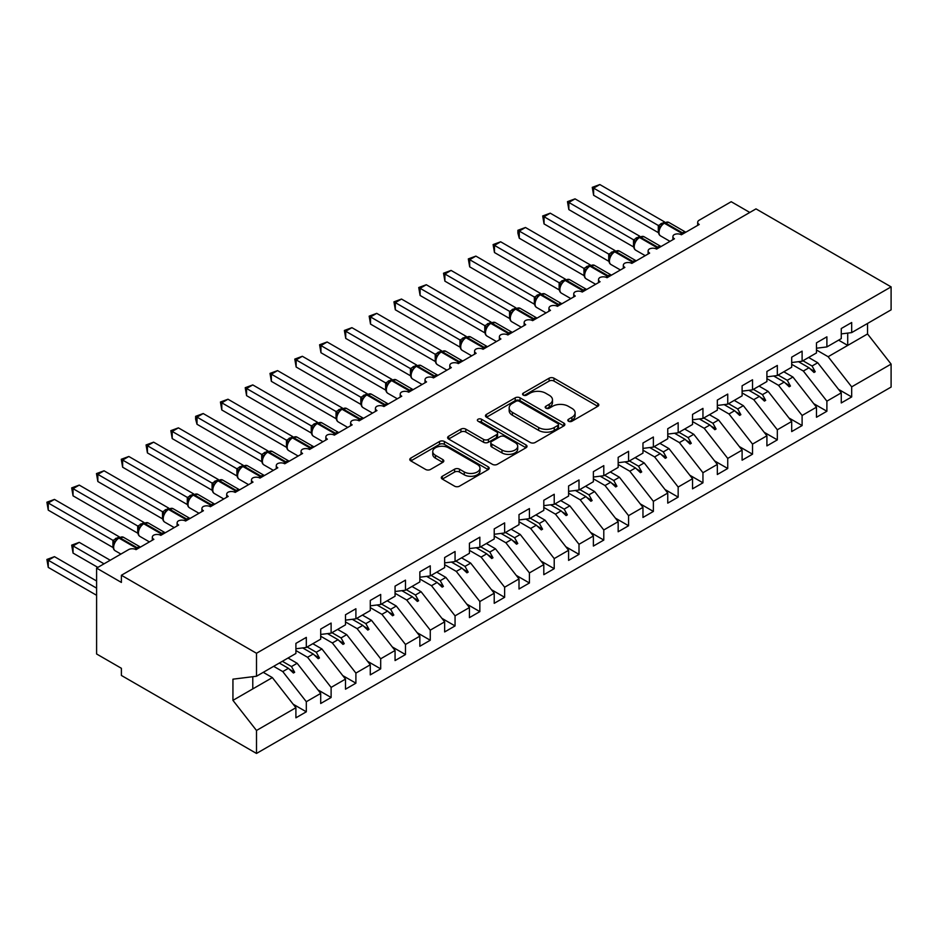 <?xml version="1.0" encoding="UTF-8"?>
<svg xmlns="http://www.w3.org/2000/svg" width="938" height="938" viewBox="0 0 938 938"><rect width="100%" height="100%" fill="white"/><g stroke="black" fill="none" stroke-linecap="round" stroke-linejoin="round"><path stroke-width="1.41" d="M568.534 421.244A2.404 1.395 0 0 0 571.946 421.244L597.799 406.318A3.435 1.982 0 0 0 598.807 404.911A3.435 1.982 0 0 0 597.799 403.504L553.995 378.213A3.435 1.982 0 0 0 549.129 378.213L523.275 393.139A2.404 1.395 0 0 0 522.572 394.124A2.404 1.395 0 0 0 523.275 395.109A2.404 1.395 0 0 0 526.687 395.109L530.029 393.174A11.01 6.355 0 0 1 545.599 393.174L549.258 395.285A11.01 6.355 0 0 1 552.482 399.776A11.01 6.355 0 0 1 549.258 404.278L545.904 406.213A2.404 1.395 0 0 0 545.201 407.186A2.404 1.395 0 0 0 545.904 408.171A2.404 1.395 0 0 0 549.316 408.171L552.658 406.248A11.01 6.355 0 0 1 568.229 406.248L571.887 408.347A11.01 6.355 0 0 1 575.111 412.849A11.01 6.355 0 0 1 571.887 417.34L568.534 419.274A2.404 1.395 0 0 0 567.83 420.259A2.404 1.395 0 0 0 568.534 421.244L568.534 419.274M442.314 476.27A3.435 1.982 0 0 0 441.306 477.677A3.435 1.982 0 0 0 442.314 479.084L454.602 486.177A3.435 1.982 0 0 0 459.468 486.177L488.182 469.598A3.435 1.982 0 0 0 489.19 468.191A3.435 1.982 0 0 0 488.182 466.796L444.378 441.505A3.435 1.982 0 0 0 439.512 441.505L410.797 458.084A3.435 1.982 0 0 0 409.789 459.479A3.435 1.982 0 0 0 410.797 460.886L425.641 469.457A3.435 1.982 0 0 0 430.507 469.457L442.795 462.364A3.435 1.982 0 0 0 443.803 460.957A3.435 1.982 0 0 0 442.795 459.55L435.443 455.305A9.204 5.311 0 0 1 432.746 451.553A9.204 5.311 0 0 1 438.421 446.64A9.204 5.311 0 0 1 448.458 447.789L477.29 464.439A9.204 5.311 0 0 1 479.986 468.191A9.204 5.311 0 0 1 474.3 473.104A9.204 5.311 0 0 1 464.275 471.955L459.468 469.176A3.435 1.982 0 0 0 454.602 469.176L442.314 476.27L442.314 479.084M841.269 333.905L851.681 332.603L891.1 309.845L891.1 286.876L755.993 208.881L121.389 575.264L121.389 582.428L96.602 568.111L128.576 549.645A5.253 3.037 180 0 1 136.022 549.645L153.867 539.338A5.253 3.037 0 0 1 152.319 537.193A5.253 3.037 0 0 1 153.621 535.199A5.253 3.037 180 0 1 160.808 535.34L178.654 525.034A5.253 3.037 0 0 1 177.118 522.888A5.253 3.037 0 0 1 178.419 520.883A5.253 3.037 180 0 1 185.595 521.024L203.44 510.718A5.253 3.037 0 0 1 201.905 508.572A5.253 3.037 0 0 1 203.206 506.579A5.253 3.037 180 0 1 210.382 506.708L228.227 496.401A5.253 3.037 0 0 1 226.691 494.256A5.253 3.037 0 0 1 227.993 492.262A5.253 3.037 180 0 1 235.168 492.403L253.026 482.097A5.253 3.037 0 0 1 251.478 479.951A5.253 3.037 0 0 1 252.779 477.946A5.253 3.037 180 0 1 259.967 478.087L277.812 467.781A5.253 3.037 0 0 1 276.276 465.635A5.253 3.037 0 0 1 277.578 463.642A5.253 3.037 180 0 1 284.753 463.771L302.599 453.476A5.253 3.037 0 0 1 301.063 451.319A5.253 3.037 0 0 1 302.364 449.325A5.253 3.037 180 0 1 309.54 449.466L327.385 439.16A5.253 3.037 0 0 1 325.849 437.014A5.253 3.037 0 0 1 327.151 435.009A5.253 3.037 180 0 1 334.327 435.15L352.184 424.844A5.253 3.037 0 0 1 350.636 422.698A5.253 3.037 0 0 1 351.938 420.705A5.253 3.037 180 0 1 359.125 420.834L376.97 410.539A5.253 3.037 0 0 1 375.423 408.393A5.253 3.037 0 0 1 376.724 406.389A5.253 3.037 180 0 1 383.912 406.529L401.757 396.223A5.253 3.037 0 0 1 400.221 394.077A5.253 3.037 0 0 1 401.523 392.072A5.253 3.037 180 0 1 408.698 392.213L426.544 381.907A5.253 3.037 0 0 1 425.008 379.761A5.253 3.037 0 0 1 426.309 377.768A5.253 3.037 180 0 1 433.485 377.908L451.342 367.602A5.253 3.037 0 0 1 449.794 365.457A5.253 3.037 0 0 1 451.096 363.452A5.253 3.037 180 0 1 458.283 363.592L476.129 353.286A5.253 3.037 0 0 1 474.581 351.14A5.253 3.037 0 0 1 475.883 349.135A5.253 3.037 180 0 1 483.07 349.276L500.915 338.97A5.253 3.037 0 0 1 499.379 336.824A5.253 3.037 0 0 1 500.681 334.831A5.253 3.037 180 0 1 507.857 334.972L525.702 324.665A5.253 3.037 0 0 1 524.166 322.52A5.253 3.037 0 0 1 525.468 320.515A5.253 3.037 180 0 1 532.643 320.655L550.489 310.349A5.253 3.037 0 0 1 548.953 308.203A5.253 3.037 0 0 1 550.254 306.21A5.253 3.037 180 0 1 557.43 306.339L575.287 296.045A5.253 3.037 0 0 1 573.739 293.887A5.253 3.037 0 0 1 575.041 291.894A5.253 3.037 180 0 1 582.228 292.035L600.074 281.728A5.253 3.037 0 0 1 598.538 279.583A5.253 3.037 0 0 1 599.828 277.578A5.253 3.037 180 0 1 607.015 277.718L624.86 267.412A5.253 3.037 0 0 1 623.324 265.266A5.253 3.037 0 0 1 624.626 263.273A5.253 3.037 180 0 1 631.802 263.402L649.647 253.108A5.253 3.037 0 0 1 648.111 250.95A5.253 3.037 0 0 1 649.413 248.957A5.253 3.037 180 0 1 656.588 249.098L674.445 238.791A5.253 3.037 0 0 1 672.898 236.646A5.253 3.037 0 0 1 674.199 234.641A5.253 3.037 180 0 1 681.387 234.781L699.232 224.475A5.253 3.037 0 0 1 697.684 222.329A5.253 3.037 0 0 1 699.232 220.184L731.206 201.717L749.802 212.457M891.1 286.876L256.496 653.27L121.389 575.264M530.275 442.49A3.435 1.982 0 0 0 535.141 442.49L563.855 425.911A3.435 1.982 0 0 0 564.864 424.504A3.435 1.982 0 0 0 563.855 423.097L520.051 397.818A3.435 1.982 0 0 0 515.185 397.818L486.47 414.385A3.435 1.982 0 0 0 485.462 415.792A3.435 1.982 0 0 0 486.47 417.199L530.275 442.49M479.048 421.76A2.404 1.395 0 0 1 481.487 422.1L481.487 419.239L526.019 444.94A3.435 1.982 0 0 1 527.027 446.347A3.435 1.982 0 0 1 526.019 447.754L497.304 464.333A3.435 1.982 0 0 1 492.438 464.333L448.634 439.043L460.921 432.008L460.921 429.135L448.634 436.24A3.435 1.982 0 0 0 447.625 437.636A3.435 1.982 0 0 0 448.634 439.043L448.634 436.24M460.921 432.008A3.435 1.982 0 0 1 465.787 432.008L465.787 429.135A3.435 1.982 0 0 0 460.921 429.135M465.787 429.135L483.551 439.394A3.435 1.982 0 0 0 488.417 439.394L496.577 434.693A3.435 1.982 0 0 0 497.586 433.286A3.435 1.982 0 0 0 496.577 431.879L478.075 421.209A2.404 1.395 0 0 1 477.372 420.224A2.404 1.395 0 0 1 478.861 418.934A2.404 1.395 0 0 1 481.487 419.239M256.496 653.27L256.496 676.239L295.904 653.481L295.904 643.386L306.316 637.383L306.316 647.466L295.904 648.768M293.16 704.204L306.316 711.801L306.316 701.718L320.702 693.417L297.147 663.283L288.036 658.03M273.662 666.332L282.772 671.585L306.316 701.718M306.316 647.466L320.702 639.165L320.702 629.081L331.114 623.067L331.114 633.162L320.702 634.451M317.947 689.887L331.114 697.497L331.114 687.402L345.489 679.1L321.933 648.979L312.823 643.714M295.904 650.55L307.558 657.28L331.114 687.402M331.114 633.162L345.489 624.86L345.489 614.765L355.901 608.75L355.901 618.846L345.489 620.147M342.733 675.583L355.901 683.181L355.901 673.085L370.276 664.784L346.72 634.663L337.61 629.398M320.702 636.234L332.345 642.964L355.901 673.085M355.901 618.846L370.276 610.544L370.276 600.461L380.687 594.446L380.687 604.529L370.276 605.831M367.52 661.267L380.687 668.864L380.687 658.781L395.062 650.48L371.518 620.346L362.408 615.094M345.489 621.929L357.132 628.648L380.687 658.781M380.687 604.529L395.062 596.228L395.062 586.144L405.474 580.13L405.474 590.225L395.062 591.515M392.319 646.95L405.474 654.56L405.474 644.465L419.849 636.163L396.305 606.042L387.195 600.777M370.276 607.613L381.93 614.343L405.474 644.465M405.474 590.225L419.849 581.923L419.849 571.828L430.261 565.825L430.261 575.909L419.849 577.21M417.105 632.646L430.261 640.244L430.261 630.148L444.647 621.847L421.092 591.726L411.981 586.461M395.062 593.297L406.717 600.027L430.261 630.148M430.261 575.909L444.647 567.607L444.647 557.524L455.059 551.509L455.059 561.592L444.647 562.894M441.892 618.33L455.059 625.927L455.059 615.844L469.434 607.543L445.878 577.409L436.768 572.157M419.849 578.992L431.503 585.711L455.059 615.844M455.059 561.592L469.434 553.303L469.434 543.208L479.846 537.193L479.846 547.288L469.434 548.578M466.678 604.025L479.846 611.623L479.846 601.528L494.22 593.226L470.677 563.105L461.566 557.84M444.647 564.676L456.29 571.406L479.846 601.528M479.846 547.288L494.22 538.987L494.22 528.891L504.632 522.888L504.632 532.972L494.22 534.273M491.465 589.709L504.632 597.307L504.632 587.223L519.007 578.922L495.463 548.789L486.353 543.524M469.434 550.36L481.088 557.09L504.632 587.223M504.632 532.972L519.007 524.67L519.007 514.587L529.419 508.572L529.419 518.667L519.007 519.957M516.263 575.393L529.419 582.99L529.419 572.907L543.806 564.606L520.25 534.472L511.14 529.22M494.22 536.055L505.875 542.774L529.419 572.907M529.419 518.667L543.806 510.366L543.806 500.271L554.217 494.256L554.217 504.351L543.806 505.652M541.05 561.088L554.217 568.686L554.217 558.591L568.592 550.289L545.037 520.168L535.926 514.903M519.007 521.739L530.662 528.469L554.217 558.591M554.217 504.351L568.592 496.05L568.592 485.954L579.004 479.951L579.004 490.035L568.592 491.336M565.837 546.772L579.004 554.37L579.004 544.286L593.379 535.985L569.835 505.852L560.725 500.599M543.806 507.423L555.448 514.153L579.004 544.286M579.004 490.035L593.379 481.733L593.379 471.65L603.791 465.635L603.791 475.73L593.379 477.02M590.623 532.456L603.791 540.065L603.791 529.97L618.165 521.669L594.622 491.547L585.511 486.283M568.592 493.118L580.247 499.837L603.791 529.97M603.791 475.73L618.165 467.429L618.165 457.334L628.577 451.319L628.577 461.414L618.165 462.715M615.422 518.151L628.577 525.749L628.577 515.654L642.964 507.352L619.408 477.231L610.298 471.966M593.379 478.802L605.033 485.532L628.577 515.654M628.577 461.414L642.964 453.113L642.964 443.017L653.376 437.014L653.376 447.098L642.964 448.399M640.208 503.835L653.376 511.433L653.376 501.349L667.75 493.048L644.195 462.915L635.085 457.662M618.165 464.498L629.82 471.216L653.376 501.349M653.376 447.098L667.75 438.796L667.75 428.713L678.162 422.698L678.162 432.793L667.75 434.083M664.995 489.519L678.162 497.128L678.162 487.033L692.537 478.732L668.982 448.61L659.871 443.346M642.964 450.181L654.607 456.912L678.162 487.033M678.162 432.793L692.537 424.492L692.537 414.397L702.949 408.393L702.949 418.477L692.537 419.778M689.782 475.214L702.949 482.812L702.949 472.717L717.324 464.416L693.78 434.294L684.67 429.029M667.75 435.865L679.393 442.595L702.949 472.717M702.949 418.477L717.324 410.176L717.324 400.092L727.736 394.077L727.736 404.161L717.324 405.462M714.58 460.898L727.736 468.496L727.736 458.412L742.11 450.111L718.567 419.978L709.456 414.725M692.537 421.561L704.192 428.279L727.736 458.412M727.736 404.161L742.11 395.859L742.11 385.776L752.522 379.761L752.522 389.856L742.11 391.146M739.367 446.582L752.522 454.191L752.522 444.096L766.909 435.795L743.353 405.673L734.243 400.409M717.324 407.244L728.978 413.975L752.522 444.096M752.522 389.856L766.909 381.555L766.909 371.46L777.321 365.457L777.321 375.54L766.909 376.841M764.153 432.277L777.321 439.875L777.321 429.78L791.695 421.479L768.14 391.357L759.03 386.093M742.11 392.928L753.765 399.658L777.321 429.78M777.321 375.54L791.695 367.239L791.695 357.155L802.107 351.14L802.107 361.236L791.695 362.525M788.94 417.961L802.107 425.559L802.107 415.475L816.482 407.174L792.938 377.041L783.828 371.788M766.909 378.624L778.552 385.342L802.107 415.475M802.107 361.236L816.482 352.934L816.482 342.839L826.894 336.824L826.894 346.919L816.482 348.221M813.727 403.657L826.894 411.254L826.894 401.159L841.269 392.858L841.269 402.953L851.681 396.938L851.681 386.855L891.1 364.096L891.1 387.066L256.496 753.449L121.389 675.454L121.389 668.29L96.602 653.985L96.602 568.111M791.695 364.307L803.35 371.038L826.894 401.159M851.681 332.603L851.681 322.52L841.269 328.523L841.269 338.618L826.894 346.919M838.525 389.34L851.681 396.938M816.482 349.991L828.137 356.721L851.681 386.855M256.496 676.239L232.941 679.171L232.941 700.358L272.36 677.599L263.25 672.335M272.36 677.599L295.904 707.721L295.904 717.816L306.316 711.801M331.114 697.497L320.702 703.5L320.702 693.417M355.901 683.181L345.489 689.196L345.489 679.1M380.687 668.864L370.276 674.879L370.276 664.784M405.474 654.56L395.062 660.563L395.062 650.48M430.261 640.244L419.849 646.259L419.849 636.163M455.059 625.927L444.647 631.942L444.647 621.847M479.846 611.623L469.434 617.626L469.434 607.543M504.632 597.307L494.22 603.322L494.22 593.226M529.419 582.99L519.007 589.005L519.007 578.922M554.217 568.686L543.806 574.689L543.806 564.606M579.004 554.37L568.592 560.385L568.592 550.289M603.791 540.065L593.379 546.068L593.379 535.985M628.577 525.749L618.165 531.764L618.165 521.669M653.376 511.433L642.964 517.448L642.964 507.352M678.162 497.128L667.75 503.131L667.75 493.048M702.949 482.812L692.537 488.827L692.537 478.732M727.736 468.496L717.324 474.511L717.324 464.416M752.522 454.191L742.11 460.195L742.11 450.111M777.321 439.875L766.909 445.89L766.909 435.795M802.107 425.559L791.695 431.574L791.695 421.479M826.894 411.254L816.482 417.258L816.482 407.174M232.941 700.358L256.496 730.479L295.904 707.721M256.496 730.479L256.496 753.449M282.772 671.585L288.435 668.313L293.418 673.015L294.661 672.3L291.483 666.555L297.147 663.283M282.373 661.302L291.483 666.555M279.325 663.06L288.435 668.313M307.558 657.28L313.222 653.997L318.205 658.699L319.448 657.984L316.27 652.25L321.933 648.979M307.16 646.986L316.27 652.25M302.693 647.924L313.222 653.997M332.345 642.964L338.02 639.693L342.991 644.383L344.234 643.667L341.057 637.934L346.72 634.663M331.946 632.669L341.057 637.934M327.479 633.607L338.02 639.693M357.132 628.648L362.807 625.376L367.79 630.078L369.021 629.363L365.843 623.618L371.518 620.346M356.733 618.365L365.843 623.618M352.278 619.303L362.807 625.376M381.93 614.343L387.593 611.072L392.576 615.762L393.808 615.047L390.642 609.313L396.305 606.042M381.531 604.049L390.642 609.313M377.064 604.987L387.593 611.072M406.717 600.027L412.38 596.756L417.363 601.446L418.606 600.73L415.428 594.997L421.092 591.726M406.318 589.732L415.428 594.997M401.851 590.67L412.38 596.756M431.503 585.711L437.167 582.439L442.15 587.141L443.393 586.426L440.215 580.681L445.878 577.409M431.105 575.428L440.215 580.681M426.638 576.366L437.167 582.439M456.29 571.406L461.965 568.135L466.936 572.825L468.179 572.11L465.002 566.376L470.677 563.105M455.891 561.112L465.002 566.376M451.424 562.05L461.965 568.135M481.088 557.09L486.752 553.819L491.735 558.509L492.966 557.793L489.8 552.06L495.463 548.789M480.69 546.807L489.8 552.06M476.223 547.733L486.752 553.819M505.875 542.774L511.538 539.502L516.521 544.204L517.764 543.489L514.587 537.744L520.25 534.472M505.476 532.491L514.587 537.744M501.009 533.429L511.538 539.502M530.662 528.469L536.325 525.198L541.308 529.888L542.551 529.173L539.373 523.439L545.037 520.168M530.263 518.175L539.373 523.439M525.796 519.113L536.325 525.198M555.448 514.153L561.123 510.882L566.095 515.583L567.338 514.868L564.16 509.123L569.835 505.852M555.05 503.87L564.16 509.123M550.583 504.796L561.123 510.882M580.247 499.837L585.91 496.565L590.893 501.267L592.124 500.552L588.947 494.818L594.622 491.547M579.836 489.554L588.947 494.818M575.381 490.492L585.91 496.565M605.033 485.532L610.697 482.261L615.68 486.951L616.923 486.236L613.745 480.502L619.408 477.231M604.635 475.238L613.745 480.502M600.168 476.176L610.697 482.261M629.82 471.216L635.483 467.945L640.466 472.646L641.709 471.931L638.532 466.186L644.195 462.915M629.421 460.933L638.532 466.186M624.954 461.871L635.483 467.945M654.607 456.912L660.282 453.64L665.253 458.33L666.496 457.615L663.318 451.882L668.982 448.61M654.208 446.617L663.318 451.882M649.741 447.555L660.282 453.64M679.393 442.595L685.068 439.324L690.051 444.014L691.283 443.299L688.105 437.565L693.78 434.294M678.995 432.301L688.105 437.565M674.539 433.239L685.068 439.324M704.192 428.279L709.855 425.008L714.838 429.71L716.069 428.994L712.903 423.249L718.567 419.978M703.793 417.996L712.903 423.249M699.326 418.934L709.855 425.008M728.978 413.975L734.642 410.703L739.625 415.393L740.868 414.678L737.69 408.945L743.353 405.673M728.58 403.68L737.69 408.945M724.113 404.618L734.642 410.703M753.765 399.658L759.428 396.387L764.411 401.077L765.654 400.362L762.477 394.628L768.14 391.357M753.366 389.364L762.477 394.628M748.899 390.302L759.428 396.387M778.552 385.342L784.227 382.071L789.198 386.773L790.441 386.057L787.263 380.312L792.938 377.041M778.153 375.059L787.263 380.312M773.686 375.997L784.227 382.071M803.35 371.038L809.013 367.766L813.996 372.456L815.228 371.741L812.062 366.008L817.725 362.736L841.269 392.858M802.951 360.743L812.062 366.008M817.725 362.736L808.615 357.472M798.484 361.681L809.013 367.766M828.137 356.721L867.544 333.963L891.1 364.096M838.607 340.154L847.718 345.419L847.718 333.096M867.544 323.446L867.544 333.963M252.779 688.902L252.779 676.697M810.08 368.763L815.228 371.741M785.294 383.079L790.441 386.057M760.495 397.395L765.654 400.362M735.709 411.7L740.868 414.678M710.922 426.016L716.069 428.994M686.135 440.332L691.283 443.299M661.337 454.637L666.496 457.615M636.55 468.953L641.709 471.931M611.764 483.258L616.923 486.236M586.977 497.574L592.124 500.552M562.179 511.89L567.338 514.868M537.392 526.195L542.551 529.173M512.605 540.511L517.764 543.489M487.819 554.827L492.966 557.793M463.032 569.132L468.179 572.11M438.234 583.448L443.393 586.426M413.447 597.764L418.606 600.73M388.66 612.068L393.808 615.047M363.874 626.385L369.021 629.363M339.075 640.701L344.234 643.667M314.289 655.005L319.448 657.984M289.502 669.322L294.661 672.3M569.495 421.584L571.887 420.201A11.01 6.355 0 0 0 575.111 415.71L575.111 412.849M552.482 399.776L552.482 402.648A11.01 6.355 0 0 1 549.258 407.139L546.866 408.511M597.752 406.342L553.995 381.074A3.435 1.982 0 0 0 549.129 381.074L524.236 395.449M563.808 425.934L520.051 400.678A3.435 1.982 0 0 0 515.185 400.678L486.517 417.222M557.77 425.489A2.404 1.395 0 0 0 558.473 424.504A2.404 1.395 0 0 0 557.77 423.519L519.324 401.323A2.404 1.395 0 0 0 515.912 401.323L512.394 403.363A11.01 6.355 0 0 0 509.17 407.854A11.01 6.355 0 0 0 512.394 412.357L538.67 427.529A11.01 6.355 0 0 0 554.241 427.529L557.77 425.489L557.77 428.349A2.404 1.395 0 0 0 558.473 427.365L558.473 424.504M509.17 407.854L509.17 410.715A11.01 6.355 0 0 0 512.394 415.217L512.394 412.357M557.77 428.349L554.241 430.39A11.01 6.355 0 0 1 538.67 430.39L512.394 415.217M465.787 432.008L483.551 442.255A3.435 1.982 0 0 0 488.417 442.255L496.577 437.554A3.435 1.982 0 0 0 497.586 436.147L497.586 433.286M481.487 422.1L525.972 447.778M501.982 450.041A9.204 5.311 0 0 0 512.019 451.19A9.204 5.311 0 0 0 517.706 446.277A9.204 5.311 0 0 0 515.009 442.525L504.843 436.651A3.435 1.982 0 0 0 499.977 436.651L491.829 441.364A3.435 1.982 0 0 0 490.82 442.771A3.435 1.982 0 0 0 491.829 444.166L501.982 450.041L501.982 452.902A9.204 5.311 0 0 0 512.019 454.051A9.204 5.311 0 0 0 517.706 449.138L517.706 446.277M490.82 442.771L490.82 445.632A3.435 1.982 0 0 0 491.829 447.039L491.829 444.166M501.982 452.902L491.829 447.039M479.986 468.191L479.986 471.052A9.204 5.311 0 0 1 474.3 475.965A9.204 5.311 0 0 1 464.275 474.816L459.468 472.037A3.435 1.982 0 0 0 454.602 472.037L442.361 479.107M432.746 451.553L432.746 454.414A9.204 5.311 0 0 0 435.443 458.166L435.443 455.305M442.748 462.387L435.443 458.166M488.135 469.621L444.378 444.366A3.435 1.982 0 0 0 439.512 444.366L410.844 460.921M593.625 195.28L592.265 187.342L593.625 188.128L599.828 184.552L664.608 221.954L658.406 225.53L593.625 188.128L593.625 195.28L658.3 232.624L658.3 225.46M663.963 222.963A1.747 1.008 -120 0 1 664.21 222.705L668.853 222.423A7.539 4.35 120 0 0 665.089 222.798A1.747 1.008 -120 0 0 664.21 222.705L663.459 223.138A1.747 1.008 60 0 0 663.225 223.385L659.238 228.227A3.858 2.791 18 0 0 658.288 225.519M660.469 226.867L658.406 225.53M592.265 187.342L599.828 184.552M593.625 252.533L608.785 261.28M568.838 266.838L583.999 275.596L583.928 268.397L590.248 264.891L525.456 227.488L519.265 231.065L583.928 268.397M544.052 281.154L559.212 289.912M519.265 295.47L534.414 304.217M494.467 309.774L509.627 318.533M568.838 209.596L567.478 201.647L568.838 202.444L575.041 198.856L639.822 236.259L633.619 239.847L568.838 202.444L568.838 209.596L633.513 246.929L633.513 239.776M639.177 237.267A1.747 1.008 -120 0 1 639.423 237.021L644.066 236.739A7.539 4.35 120 0 0 640.291 237.115A1.747 1.008 -120 0 0 639.423 237.021L638.672 237.455A1.747 1.008 60 0 0 638.438 237.701L634.451 242.543C633.209 246.413 633.642 248.969 635.776 250.223L645.215 255.664M635.683 241.172L633.619 239.847M567.478 201.647L575.041 198.856M544.052 223.912L542.692 215.963L544.052 216.748L550.243 213.172L615.035 250.575L608.832 254.151L544.052 216.748L544.052 223.912L608.727 261.245L608.727 254.092M614.39 251.583A1.747 1.008 -120 0 1 614.625 251.337L619.268 251.044A7.539 4.35 120 0 0 615.504 251.419A1.747 1.008 -120 0 0 614.625 251.337L613.886 251.759A1.747 1.008 60 0 0 613.651 252.017L609.665 256.848C608.422 260.717 608.856 263.285 610.99 264.528L620.428 269.98M610.896 255.488L608.832 254.151M542.692 215.963L550.243 213.172M519.265 238.217L517.893 233.14L517.893 230.279L519.265 231.065L519.265 238.217L583.928 275.561M589.603 265.9A1.747 1.008 -120 0 1 589.838 265.642L594.481 265.36A7.539 4.35 120 0 0 590.717 265.735A1.747 1.008 -120 0 0 589.838 265.642L589.099 266.075A1.747 1.008 60 0 0 588.853 266.322L584.878 271.164C583.624 275.033 584.069 277.589 586.203 278.844L595.63 284.284M586.098 269.792L584.046 268.467M517.893 230.279L525.456 227.488M494.467 252.533L493.107 244.584L494.467 245.369L500.669 241.793L565.45 279.196L559.247 282.784L494.467 245.369L494.467 252.533L559.142 289.865L559.142 282.713M564.817 280.204A1.747 1.008 -120 0 1 565.051 279.958L569.694 279.676A7.539 4.35 120 0 0 565.931 280.04A1.747 1.008 -120 0 0 565.051 279.958L564.301 280.392A1.747 1.008 60 0 0 564.066 280.638L560.092 285.48A3.858 2.791 18 0 0 559.13 282.76M561.311 284.108L559.247 282.784M493.107 244.584L500.669 241.793M469.68 324.091L484.84 332.838M469.68 266.838L468.32 258.9L469.68 259.685L475.883 256.109L540.663 293.512L534.461 297.088L469.68 259.685L469.68 266.838L534.355 304.182L534.343 297.076A3.858 2.791 18 0 1 535.281 299.808L536.524 298.425L534.461 297.088M540.018 294.52A1.747 1.008 -120 0 1 540.265 294.274L544.908 293.981A7.539 4.35 120 0 0 541.132 294.356A1.747 1.008 -120 0 0 540.265 294.274L539.514 294.696A1.747 1.008 60 0 0 539.28 294.942L536.524 298.425M468.32 258.9L475.883 256.109M444.893 338.407L460.054 347.154M444.893 281.154L443.533 273.216L444.893 274.002L451.084 270.425L515.877 307.816L509.674 311.404L444.893 274.002L444.893 281.154L509.569 318.498L509.545 311.381A3.858 2.791 18 0 1 510.495 314.124L511.738 312.729L509.674 311.404M515.232 308.837A1.747 1.008 -120 0 1 515.466 308.579L520.121 308.297A7.539 4.35 120 0 0 516.346 308.672A1.747 1.008 -120 0 0 515.466 308.579L514.728 309.012A1.747 1.008 60 0 0 514.493 309.259L511.738 312.729M443.533 273.216L451.084 270.425M420.107 352.711L435.267 361.47L435.197 354.271L441.505 350.753L376.724 313.351L370.522 316.938L435.197 354.271M420.107 295.47L418.735 287.52L420.107 288.306L426.298 284.73L491.09 322.133L484.887 325.709L420.107 288.306L420.107 295.47L484.77 332.802L484.77 325.65M490.445 323.141A1.747 1.008 -120 0 1 490.68 322.895L495.323 322.613A7.539 4.35 120 0 0 491.559 322.977A1.747 1.008 -120 0 0 490.68 322.895L489.941 323.329A1.747 1.008 60 0 0 489.695 323.575L485.72 328.417A3.858 2.791 18 0 0 484.758 325.697M486.951 327.045L484.887 325.709M418.735 287.52L426.298 284.73M395.308 367.028L410.469 375.775L410.41 368.587L416.718 365.07L351.926 327.667L345.735 331.243L410.41 368.587M395.308 309.774L393.948 301.837L395.308 302.622L401.511 299.046L466.292 336.449L460.101 340.025L395.308 302.622L395.308 309.774L459.983 347.119L459.983 339.966M465.658 337.457A1.747 1.008 -120 0 1 465.893 337.211L470.536 336.918A7.539 4.35 120 0 0 466.772 337.293A1.747 1.008 -120 0 0 465.893 337.211L465.142 337.633A1.747 1.008 60 0 0 464.908 337.879L462.938 339.486M484.969 348.186A1.747 1.008 -120 0 0 484.125 347.306L466.772 337.293L466.022 337.727A1.747 1.008 60 0 0 465.142 337.633L460.933 342.722A3.858 2.791 18 0 0 459.972 340.013M462.153 341.362L460.101 340.025M393.948 301.837L401.511 299.046M370.522 381.344L385.682 390.091M370.522 324.091L369.162 316.153L370.522 316.938L370.522 324.091L435.197 361.435M440.86 351.762A1.747 1.008 -120 0 1 441.106 351.516L445.749 351.234A7.539 4.35 120 0 0 441.974 351.609A1.747 1.008 -120 0 0 441.106 351.516L440.356 351.949A1.747 1.008 60 0 0 440.121 352.196L436.135 357.038C434.892 360.907 435.338 363.463 437.471 364.718L446.898 370.158M437.366 355.666L435.302 354.341M369.162 316.153L376.724 313.351M345.735 395.648L360.896 404.407M345.735 338.407L344.375 330.457L345.735 331.243L345.735 338.407L410.41 375.739M416.073 366.078A1.747 1.008 -120 0 1 416.308 365.832L420.963 365.539A7.539 4.35 120 0 0 417.187 365.914A1.747 1.008 -120 0 0 416.308 365.832L415.569 366.266A1.747 1.008 60 0 0 415.335 366.512L411.348 371.342C410.105 375.212 410.539 377.78 412.673 379.034L422.112 384.474M412.579 369.982L410.516 368.646M344.375 330.457L351.926 327.667M320.948 409.965L336.109 418.711M320.948 352.711L319.588 344.774L320.948 345.559L327.139 341.983L391.932 379.386L385.729 382.962L320.948 345.559L320.948 352.711L385.624 390.056L385.624 382.892M391.287 380.394A1.747 1.008 -120 0 1 391.521 380.148L396.164 379.855A7.539 4.35 120 0 0 392.401 380.23A1.747 1.008 -120 0 0 391.521 380.148L390.783 380.57A1.747 1.008 60 0 0 390.536 380.816L386.562 385.659C385.307 389.528 385.753 392.084 387.886 393.339L397.325 398.791M387.793 384.299L385.729 382.962M319.588 344.774L327.139 341.983M296.15 424.281L311.31 433.028M296.15 367.028L294.79 359.09L296.15 359.875L302.353 356.288L367.145 393.69L360.942 397.278L296.15 359.875L296.15 367.028L360.825 404.36L360.825 397.208M366.5 394.699A1.747 1.008 -120 0 1 366.735 394.452L371.378 394.171A7.539 4.35 120 0 0 367.614 394.546A1.747 1.008 -120 0 0 366.735 394.452L365.996 394.886A1.747 1.008 60 0 0 365.75 395.133L361.775 399.975A3.858 2.791 18 0 0 360.813 397.255M362.994 398.603L360.942 397.278M294.79 359.09L302.353 356.288M271.363 438.585L286.524 447.344M271.363 381.344L270.003 373.394L271.363 374.18L277.566 370.604L342.347 408.007L336.144 411.583L271.363 374.18L271.363 381.344L336.039 418.676L336.027 411.571A3.858 2.791 18 0 1 336.976 414.303L338.208 412.919L336.144 411.583M341.702 409.015A1.747 1.008 -120 0 1 341.948 408.769L346.591 408.476A7.539 4.35 120 0 0 342.827 408.851A1.747 1.008 -120 0 0 341.948 408.769L341.198 409.191A1.747 1.008 60 0 0 340.963 409.449L338.993 411.043M361.024 419.743A1.747 1.008 -120 0 0 360.169 418.876L342.827 408.851L342.077 409.285A1.747 1.008 60 0 0 341.198 409.191L338.208 412.919M270.003 373.394L277.566 370.604M246.577 452.902L261.737 461.648L261.667 454.461L267.987 450.944L203.194 413.541L197.003 417.117L261.667 454.461M246.577 395.648L245.217 387.711L246.577 388.496L252.779 384.92L317.56 422.323L311.357 425.899L246.577 388.496L246.577 395.648L311.252 432.993L311.252 425.829M316.915 423.331A1.747 1.008 -120 0 1 317.161 423.073L321.804 422.792A7.539 4.35 120 0 0 318.029 423.167A1.747 1.008 -120 0 0 317.161 423.073L316.411 423.507A1.747 1.008 60 0 0 316.176 423.753L312.19 428.596A3.858 2.791 18 0 0 311.228 425.887M313.421 427.236L311.357 425.899M245.217 387.711L252.779 384.92M221.79 467.206L236.951 475.965L236.88 468.766L243.188 465.26L178.408 427.857L172.205 431.433L236.88 468.766M221.79 409.965L220.43 402.015L221.79 402.801L227.981 399.225L292.773 436.627L286.571 440.215L221.79 402.801L221.79 409.965L286.465 447.297L286.465 440.145M292.128 437.636A1.747 1.008 -120 0 1 292.363 437.389L297.006 437.108A7.539 4.35 120 0 0 293.242 437.471A1.747 1.008 -120 0 0 292.363 437.389L291.624 437.823A1.747 1.008 60 0 0 291.39 438.069L287.403 442.912A3.858 2.791 18 0 0 286.442 440.192M288.634 441.54L286.571 440.215M220.43 402.015L227.981 399.225M197.003 481.522L212.152 490.281M197.003 424.269L195.632 419.192L195.632 416.331L197.003 417.117L197.003 424.269L261.667 461.613M267.342 451.952A1.747 1.008 -120 0 1 267.576 451.706L272.219 451.413A7.539 4.35 120 0 0 268.456 451.788A1.747 1.008 -120 0 0 267.576 451.706L266.838 452.128A1.747 1.008 60 0 0 266.591 452.386L262.617 457.216C261.362 461.086 261.808 463.653 263.941 464.896L273.368 470.348M263.836 455.856L261.784 454.52M195.632 416.331L203.194 413.541M172.205 495.839L187.366 504.585M172.205 438.585L170.845 430.648L172.205 431.433L172.205 438.585L236.88 475.929M242.555 466.268A1.747 1.008 -120 0 1 242.79 466.01L247.433 465.729A7.539 4.35 120 0 0 243.669 466.104A1.747 1.008 -120 0 0 242.79 466.01L242.039 466.444A1.747 1.008 60 0 0 241.805 466.69L237.83 471.533C236.575 475.402 237.021 477.958 239.155 479.212L248.582 484.653M239.049 470.161L236.986 468.836M170.845 430.648L178.408 427.857M147.418 510.143L162.579 518.902M147.418 452.902L146.058 444.952L147.418 445.738L153.621 442.161L218.402 479.564L212.199 483.152L147.418 445.738L147.418 452.902L212.094 490.234L212.094 483.082M217.757 480.573A1.747 1.008 -120 0 1 218.003 480.326L222.646 480.045A7.539 4.35 120 0 0 218.871 480.408A1.747 1.008 -120 0 0 218.003 480.326L217.253 480.76A1.747 1.008 60 0 0 217.018 481.006L213.032 485.849C211.789 489.718 212.234 492.274 214.368 493.529L223.795 498.969M214.263 484.477L212.199 483.152M146.058 444.952L153.621 442.161M122.632 524.459L137.792 533.206M122.632 467.206L121.272 459.268L122.632 460.054L128.823 456.478L193.615 493.88L187.412 497.457L122.632 460.054L122.632 467.206L187.307 504.55L187.307 497.398M192.97 494.889A1.747 1.008 -120 0 1 193.205 494.643L197.859 494.349A7.539 4.35 120 0 0 194.084 494.725A1.747 1.008 -120 0 0 193.205 494.643L192.466 495.065A1.747 1.008 60 0 0 192.231 495.311L188.245 500.153C187.002 504.023 187.436 506.59 189.57 507.833L199.008 513.285M189.476 498.793L187.412 497.457M121.272 459.268L128.823 456.478M97.845 538.775L113.006 547.522M97.845 481.522L96.473 473.584L97.845 474.37L104.036 470.794L168.828 508.185L162.626 511.773L97.845 474.37L97.845 481.522L162.508 518.866L162.508 511.702M168.183 509.193A1.747 1.008 -120 0 1 168.418 508.947L173.061 508.666A7.539 4.35 120 0 0 169.297 509.041A1.747 1.008 -120 0 0 168.418 508.947L167.679 509.381A1.747 1.008 60 0 0 167.433 509.627L163.458 514.47A3.858 2.791 18 0 0 162.497 511.749M164.689 513.098L162.626 511.773M96.473 473.584L104.036 470.794M71.687 545.142L73.047 545.928L73.047 553.08L71.687 545.142L79.249 542.352L73.047 545.928L104.036 563.82M73.047 553.08L97.845 567.396M79.249 542.352L110.238 560.244M73.047 495.839L71.687 487.889L73.047 488.675L79.249 485.098L144.03 522.501L137.839 526.077L73.047 488.675L73.047 495.839L137.722 533.171L137.71 526.066A3.858 2.791 18 0 1 138.66 528.809L139.891 527.414L137.839 526.077M143.397 523.51A1.747 1.008 -120 0 1 143.631 523.263L148.274 522.97A7.539 4.35 120 0 0 144.511 523.345A1.747 1.008 -120 0 0 143.631 523.263L142.881 523.697A1.747 1.008 60 0 0 142.646 523.943L140.677 525.538M162.708 534.238A1.747 1.008 -120 0 0 161.864 533.37L144.511 523.345L143.76 523.779A1.747 1.008 60 0 0 142.881 523.697L139.891 527.414M71.687 487.889L79.249 485.098M46.9 559.458L48.26 560.244L48.26 567.396L46.9 559.458L54.463 556.656L48.26 560.244L96.602 588.149M48.26 567.396L96.602 595.302M54.463 556.656L96.602 580.997M48.26 510.143L46.9 502.205L48.26 502.991L54.463 499.415L119.243 536.817L113.041 540.394L48.26 502.991L48.26 510.143L112.935 547.487L112.935 540.323M118.598 537.826A1.747 1.008 -120 0 1 118.845 537.58L123.488 537.286A7.539 4.35 120 0 0 119.712 537.662A1.747 1.008 -120 0 0 118.845 537.58L118.094 538.002A1.747 1.008 60 0 0 117.86 538.248L113.873 543.09A3.858 2.791 18 0 0 112.923 540.382M115.104 541.73L113.041 540.394M46.9 502.205L54.463 499.415M571.887 420.201L571.887 417.34M545.904 408.171L545.904 406.213M549.258 407.139L549.258 404.278M523.275 395.109L523.275 393.139M549.129 381.074L549.129 378.213M553.995 381.074L553.995 378.213M597.799 406.318L597.799 403.504M486.47 417.199L486.47 414.385M515.185 400.678L515.185 397.818M520.051 400.678L520.051 397.818M563.855 425.911L563.855 423.097M538.67 430.39L538.67 427.529M554.241 430.39L554.241 427.529M483.551 442.255L483.551 439.394M488.417 442.255L488.417 439.394M496.577 437.554L496.577 434.693M526.019 447.754L526.019 444.94M454.602 472.037L454.602 469.176M459.468 472.037L459.468 469.176M464.275 474.816L464.275 471.955M442.795 462.364L442.795 459.55M410.797 460.886L410.797 458.084M439.512 444.366L439.512 441.505M444.378 444.366L444.378 441.505M488.182 469.598L488.182 466.796M683.286 233.691A1.747 1.008 -120 0 0 682.43 232.812A7.539 4.35 -60 0 1 685.772 232.249M680.261 234.289A7.539 4.35 -60 0 1 681.692 233.245L682.43 232.812L665.089 222.798L664.339 223.232A7.539 4.35 120 0 0 659.015 232.46A7.539 4.35 120 0 0 660.575 235.907L670.002 241.359M661.255 224.991L663.459 223.138A1.747 1.008 60 0 1 664.339 223.232L681.692 233.245A1.747 1.008 60 0 1 682.536 234.113M662.65 223.678A3.858 2.228 60 0 1 661.513 223.314M662.122 224.112A3.858 2.228 60 0 1 660.774 223.748M658.488 247.995A1.747 1.008 -120 0 0 657.644 247.128A7.539 4.35 -60 0 1 660.985 246.553M655.474 248.605A7.539 4.35 -60 0 1 656.905 247.562L657.644 247.128L640.291 237.115L639.552 237.537A7.539 4.35 120 0 0 634.217 246.764A7.539 4.35 120 0 0 635.776 250.223M636.456 239.307L638.672 237.455A1.747 1.008 60 0 1 639.552 237.537L656.905 247.562A1.747 1.008 60 0 1 657.749 248.429M637.863 237.994A3.858 2.228 60 0 1 636.726 237.631M637.336 238.416A3.858 2.228 60 0 1 635.987 238.053M634.44 242.567A3.858 2.791 18 0 0 633.49 239.823M633.701 262.312A1.747 1.008 -120 0 0 632.857 261.444A7.539 4.35 -60 0 1 636.199 260.87M630.688 262.921A7.539 4.35 -60 0 1 632.118 261.866L632.857 261.444L615.504 251.419L614.765 251.853A7.539 4.35 120 0 0 609.43 261.081A7.539 4.35 120 0 0 610.99 264.528M611.67 253.612L613.886 251.759A1.747 1.008 60 0 1 614.765 251.853L632.118 261.866A1.747 1.008 60 0 1 632.962 262.746M613.065 252.31A3.858 2.228 60 0 1 611.939 251.935M612.549 252.732A3.858 2.228 60 0 1 611.189 252.369M609.653 256.871A3.858 2.791 18 0 0 608.703 254.139M608.914 276.628A1.747 1.008 -120 0 0 608.07 275.749A7.539 4.35 -60 0 1 611.412 275.186M605.901 277.226A7.539 4.35 -60 0 1 607.32 276.182L608.07 275.749L590.717 265.735L589.967 266.158A7.539 4.35 120 0 0 584.644 275.397A7.539 4.35 120 0 0 586.203 278.844M586.883 267.928L589.099 266.075A1.747 1.008 60 0 1 589.967 266.158L607.32 276.182A1.747 1.008 60 0 1 608.164 277.05M588.278 266.615A3.858 2.228 60 0 1 587.153 266.251M587.763 267.049A3.858 2.228 60 0 1 586.402 266.685M584.866 271.188A3.858 2.791 18 0 0 583.917 268.444M584.128 290.932A1.747 1.008 -120 0 0 583.284 290.065A7.539 4.35 -60 0 1 586.625 289.49M581.114 291.542A7.539 4.35 -60 0 1 582.533 290.499L583.284 290.065L565.931 280.04L565.18 280.474A7.539 4.35 120 0 0 559.857 289.701A7.539 4.35 120 0 0 561.416 293.16L570.843 298.601M562.096 282.244L564.301 280.392A1.747 1.008 60 0 1 565.18 280.474L582.533 290.499A1.747 1.008 60 0 1 583.377 291.366M563.492 280.931A3.858 2.228 60 0 1 562.354 280.568M562.976 281.353A3.858 2.228 60 0 1 561.616 280.99M559.329 305.249A1.747 1.008 -120 0 0 558.485 304.381A7.539 4.35 -60 0 1 561.827 303.806M556.316 305.847A7.539 4.35 -60 0 1 557.747 304.803L558.485 304.381L541.132 294.356L540.394 294.79A7.539 4.35 120 0 0 535.059 304.018A7.539 4.35 120 0 0 536.63 307.465L546.057 312.917M537.298 296.549L539.514 294.696A1.747 1.008 60 0 1 540.394 294.79L557.747 304.803A1.747 1.008 60 0 1 558.591 305.682M538.705 295.247A3.858 2.228 60 0 1 537.568 294.872M538.178 295.669A3.858 2.228 60 0 1 536.829 295.306M534.543 319.565A1.747 1.008 -120 0 0 533.699 318.686A7.539 4.35 -60 0 1 537.04 318.123L520.121 308.297M531.529 320.163A7.539 4.35 -60 0 1 532.96 319.119L533.699 318.686L516.346 308.672L515.607 309.094A7.539 4.35 120 0 0 510.272 318.334A7.539 4.35 120 0 0 511.831 321.781L521.27 327.221M512.511 310.865L514.728 309.012A1.747 1.008 60 0 1 515.607 309.094L532.96 319.119A1.747 1.008 60 0 1 533.804 319.987M513.907 309.552A3.858 2.228 60 0 1 512.781 309.188M513.391 309.986A3.858 2.228 60 0 1 512.042 309.61M509.756 333.869A1.747 1.008 -120 0 0 508.912 333.002A7.539 4.35 -60 0 1 512.254 332.427M506.743 334.479A7.539 4.35 -60 0 1 508.161 333.424L508.912 333.002L491.559 322.977L490.809 323.411A7.539 4.35 120 0 0 485.485 332.638A7.539 4.35 120 0 0 487.045 336.097L496.472 341.538M487.725 325.181L489.941 323.329A1.747 1.008 60 0 1 490.809 323.411L508.161 333.424A1.747 1.008 60 0 1 509.006 334.303M489.12 323.868A3.858 2.228 60 0 1 487.995 323.493M488.604 324.29A3.858 2.228 60 0 1 487.244 323.927M481.956 348.784A7.539 4.35 -60 0 1 483.375 347.74L484.125 347.306A7.539 4.35 -60 0 1 487.467 346.743M484.219 348.608A1.747 1.008 60 0 0 483.375 347.74L466.022 337.727A7.539 4.35 120 0 0 460.699 346.954A7.539 4.35 120 0 0 462.258 350.402L471.685 355.854M464.333 338.184A3.858 2.228 60 0 1 463.196 337.809M463.818 338.606A3.858 2.228 60 0 1 462.457 338.243M460.171 362.49A1.747 1.008 -120 0 0 459.327 361.622A7.539 4.35 -60 0 1 462.669 361.06M457.158 363.1A7.539 4.35 -60 0 1 458.588 362.056L459.327 361.622L441.974 351.609L441.235 352.031A7.539 4.35 120 0 0 435.9 361.271A7.539 4.35 120 0 0 437.471 364.718M438.14 353.802L440.356 351.949A1.747 1.008 60 0 1 441.235 352.031L458.588 362.056A1.747 1.008 60 0 1 459.432 362.924M439.547 352.489A3.858 2.228 60 0 1 438.409 352.125M439.019 352.923A3.858 2.228 60 0 1 437.671 352.547M436.135 357.061A3.858 2.791 18 0 0 435.185 354.318M435.384 376.806A1.747 1.008 -120 0 0 434.54 375.939A7.539 4.35 -60 0 1 437.882 375.364M432.371 377.416A7.539 4.35 -60 0 1 433.802 376.361L434.54 375.939L417.187 365.914L416.449 366.348A7.539 4.35 120 0 0 411.114 375.575A7.539 4.35 120 0 0 412.673 379.034M413.353 368.106L415.569 366.266A1.747 1.008 60 0 1 416.449 366.348L433.802 376.361A1.747 1.008 60 0 1 434.646 377.24M414.748 366.805A3.858 2.228 60 0 1 413.623 366.43M414.233 367.227A3.858 2.228 60 0 1 412.884 366.864M411.336 371.378A3.858 2.791 18 0 0 410.387 368.634M410.598 391.123A1.747 1.008 -120 0 0 409.754 390.243A7.539 4.35 -60 0 1 413.095 389.68M407.584 391.721A7.539 4.35 -60 0 1 409.015 390.677L409.754 390.243L392.401 380.23L391.662 380.664A7.539 4.35 120 0 0 386.327 389.891A7.539 4.35 120 0 0 387.886 393.339M388.567 382.423L390.783 380.57A1.747 1.008 60 0 1 391.662 380.664L409.015 390.677A1.747 1.008 60 0 1 409.859 391.545M389.962 381.121A3.858 2.228 60 0 1 388.836 380.746M389.446 381.543A3.858 2.228 60 0 1 388.086 381.18M386.55 385.682A3.858 2.791 18 0 0 385.6 382.95M385.811 405.427A1.747 1.008 -120 0 0 384.967 404.559A7.539 4.35 -60 0 1 388.309 403.985L371.378 394.171M382.798 406.037A7.539 4.35 -60 0 1 384.217 404.993L384.967 404.559L367.614 394.546L366.864 394.968A7.539 4.35 120 0 0 361.54 404.208A7.539 4.35 120 0 0 363.1 407.655L372.527 413.095M363.78 396.739L365.996 394.886A1.747 1.008 60 0 1 366.864 394.968L384.217 404.993A1.747 1.008 60 0 1 385.061 405.861M365.175 395.426A3.858 2.228 60 0 1 364.05 395.062M364.659 395.859A3.858 2.228 60 0 1 363.299 395.484M357.999 420.353A7.539 4.35 -60 0 1 359.43 419.298L360.169 418.876A7.539 4.35 -60 0 1 363.51 418.301L346.591 408.476M360.274 420.177A1.747 1.008 60 0 0 359.43 419.298L342.077 409.285A7.539 4.35 120 0 0 336.754 418.512A7.539 4.35 120 0 0 338.313 421.959L347.74 427.411M340.388 409.742A3.858 2.228 60 0 1 339.251 409.367M339.861 410.164A3.858 2.228 60 0 1 338.512 409.8M336.226 434.06A1.747 1.008 -120 0 0 335.382 433.18A7.539 4.35 -60 0 1 338.724 432.617M333.213 434.657A7.539 4.35 -60 0 1 334.643 433.614L335.382 433.18L318.029 423.167L317.29 423.589A7.539 4.35 120 0 0 311.955 432.828A7.539 4.35 120 0 0 313.515 436.276L322.953 441.716M314.195 425.36L316.411 423.507A1.747 1.008 60 0 1 317.29 423.589L334.643 433.614A1.747 1.008 60 0 1 335.487 434.482M315.602 424.046A3.858 2.228 60 0 1 314.464 423.683M315.074 424.48A3.858 2.228 60 0 1 313.726 424.117M311.439 448.364A1.747 1.008 -120 0 0 310.595 447.496A7.539 4.35 -60 0 1 313.937 446.922M308.426 448.974A7.539 4.35 -60 0 1 309.857 447.93L310.595 447.496L293.242 437.471L292.504 437.905A7.539 4.35 120 0 0 287.169 447.133A7.539 4.35 120 0 0 288.728 450.592L298.167 456.032M289.408 439.676L291.624 437.823A1.747 1.008 60 0 1 292.504 437.905L309.857 447.93A1.747 1.008 60 0 1 310.701 448.798M290.803 438.363A3.858 2.228 60 0 1 289.678 437.999M290.288 438.785A3.858 2.228 60 0 1 288.927 438.421M286.653 462.68A1.747 1.008 -120 0 0 285.809 461.813A7.539 4.35 -60 0 1 289.15 461.238M283.639 463.29A7.539 4.35 -60 0 1 285.058 462.235L285.809 461.813L268.456 451.788L267.705 452.222A7.539 4.35 120 0 0 262.382 461.449A7.539 4.35 120 0 0 263.941 464.896M264.622 453.98L266.838 452.128A1.747 1.008 60 0 1 267.705 452.222L285.058 462.235A1.747 1.008 60 0 1 285.902 463.114M266.017 452.679A3.858 2.228 60 0 1 264.891 452.304M265.501 453.101A3.858 2.228 60 0 1 264.141 452.737M262.605 457.24A3.858 2.791 18 0 0 261.655 454.508M261.866 476.996A1.747 1.008 -120 0 0 261.022 476.117A7.539 4.35 -60 0 1 264.364 475.554M258.853 477.594A7.539 4.35 -60 0 1 260.272 476.551L261.022 476.117L243.669 466.104L242.919 466.526A7.539 4.35 120 0 0 237.595 475.765A7.539 4.35 120 0 0 239.155 479.212M239.835 468.297L242.039 466.444A1.747 1.008 60 0 1 242.919 466.526L260.272 476.551A1.747 1.008 60 0 1 261.116 477.419M241.23 466.983A3.858 2.228 60 0 1 240.093 466.62M240.714 467.417A3.858 2.228 60 0 1 239.354 467.042M237.818 471.556A3.858 2.791 18 0 0 236.868 468.812M237.068 491.301A1.747 1.008 -120 0 0 236.224 490.433A7.539 4.35 -60 0 1 239.565 489.859M234.054 491.911A7.539 4.35 -60 0 1 235.485 490.855L236.224 490.433L218.871 480.408L218.132 480.842A7.539 4.35 120 0 0 212.797 490.07A7.539 4.35 120 0 0 214.368 493.529M215.037 482.613L217.253 480.76A1.747 1.008 60 0 1 218.132 480.842L235.485 490.855A1.747 1.008 60 0 1 236.329 491.735M216.444 481.3A3.858 2.228 60 0 1 215.306 480.936M215.916 481.722A3.858 2.228 60 0 1 214.568 481.358M213.02 485.872A3.858 2.791 18 0 0 212.082 483.129M212.281 505.617A1.747 1.008 -120 0 0 211.437 504.738A7.539 4.35 -60 0 1 214.779 504.175L197.859 494.349M209.268 506.215A7.539 4.35 -60 0 1 210.698 505.172L211.437 504.738L194.084 494.725L193.345 495.158A7.539 4.35 120 0 0 188.01 504.386A7.539 4.35 120 0 0 189.57 507.833M190.25 496.917L192.466 495.065A1.747 1.008 60 0 1 193.345 495.158L210.698 505.172A1.747 1.008 60 0 1 211.542 506.039M191.645 495.616A3.858 2.228 60 0 1 190.52 495.241M191.129 496.038A3.858 2.228 60 0 1 189.781 495.674M188.233 500.177A3.858 2.791 18 0 0 187.283 497.445M187.494 519.922A1.747 1.008 -120 0 0 186.65 519.054A7.539 4.35 -60 0 1 189.992 518.491M184.481 520.531A7.539 4.35 -60 0 1 185.9 519.488L186.65 519.054L169.297 509.041L168.547 509.463A7.539 4.35 120 0 0 163.224 518.702A7.539 4.35 120 0 0 164.783 522.149L174.21 527.59M165.463 511.233L167.679 509.381A1.747 1.008 60 0 1 168.547 509.463L185.9 519.488A1.747 1.008 60 0 1 186.744 520.356M166.858 509.92A3.858 2.228 60 0 1 165.733 509.557M166.343 510.354A3.858 2.228 60 0 1 164.982 509.979M159.695 534.848A7.539 4.35 -60 0 1 161.113 533.792L161.864 533.37A7.539 4.35 -60 0 1 165.205 532.796M161.957 534.672A1.747 1.008 60 0 0 161.113 533.792L143.76 523.779A7.539 4.35 120 0 0 138.437 533.007A7.539 4.35 120 0 0 139.997 536.466L149.423 541.906M142.072 524.236A3.858 2.228 60 0 1 140.935 523.861M141.556 524.659A3.858 2.228 60 0 1 140.196 524.295M137.909 548.554A1.747 1.008 -120 0 0 137.065 547.675A7.539 4.35 -60 0 1 140.407 547.112M134.896 549.152A7.539 4.35 -60 0 1 136.327 548.109L137.065 547.675L119.712 537.662L118.974 538.095A7.539 4.35 120 0 0 113.639 547.323A7.539 4.35 120 0 0 115.21 550.77L120.92 554.065M115.878 539.854L118.094 538.002A1.747 1.008 60 0 1 118.974 538.095L136.327 548.109A1.747 1.008 60 0 1 137.171 548.976M117.285 538.553A3.858 2.228 60 0 1 116.148 538.178M116.758 538.975A3.858 2.228 60 0 1 115.409 538.611M697.684 225.366L697.684 222.329M672.898 239.682L672.898 236.646M648.111 253.987L648.111 250.95M623.324 268.303L623.324 265.266M598.538 282.619L598.538 279.583M573.739 296.924L573.739 293.887M548.953 311.24L548.953 308.203M524.166 325.556L524.166 322.52M499.379 339.861L499.379 336.824M474.581 354.177L474.581 351.14M449.794 368.493L449.794 365.457M425.008 382.798L425.008 379.761M400.221 397.114L400.221 394.077M375.423 411.419L375.423 408.393M350.636 425.735L350.636 422.698M325.849 440.051L325.849 437.014M301.063 454.355L301.063 451.319M276.276 468.672L276.276 465.635M251.478 482.988L251.478 479.951M226.691 497.292L226.691 494.256M201.905 511.609L201.905 508.572M177.118 525.925L177.118 522.888M152.319 540.229L152.319 537.193M668.853 222.423L685.819 232.225M659.25 228.227C657.995 232.096 658.441 234.652 660.575 235.907M644.066 236.739L661.032 246.53M619.268 251.044L636.245 260.846M594.481 265.36L611.447 275.162M569.694 279.676L586.66 289.467M560.092 285.48C558.837 289.35 559.283 291.906 561.416 293.16M544.908 293.981L561.874 303.783M535.293 299.785C534.05 303.654 534.496 306.222 536.63 307.465M510.507 314.101C509.264 317.97 509.697 320.526 511.831 321.781M495.323 322.613L512.3 332.404M485.72 328.406C484.465 332.286 484.911 334.843 487.045 336.097M470.536 336.918L487.502 346.72M460.933 342.722C459.679 346.591 460.124 349.159 462.258 350.402M445.749 351.234L462.715 361.024M420.963 365.539L437.929 375.341M396.164 379.855L413.142 389.657M361.775 399.975C360.52 403.844 360.966 406.4 363.1 407.655M336.988 414.279C335.734 418.149 336.179 420.716 338.313 421.959M321.804 422.792L338.77 432.594M312.19 428.596C310.947 432.465 311.381 435.021 313.515 436.276M297.006 437.108L313.984 446.898M287.403 442.912C286.16 446.781 286.594 449.337 288.728 450.592M272.219 451.413L289.185 461.215M247.433 465.729L264.399 475.519M222.646 480.045L239.612 489.835M173.061 508.666L190.039 518.456M163.458 514.47C162.204 518.339 162.649 520.895 164.783 522.149M148.274 522.97L165.24 532.772M138.672 528.774C137.417 532.655 137.863 535.211 139.997 536.466M123.488 537.286L140.454 547.089M113.873 543.09C112.63 546.96 113.076 549.527 115.21 550.77"/></g></svg>
